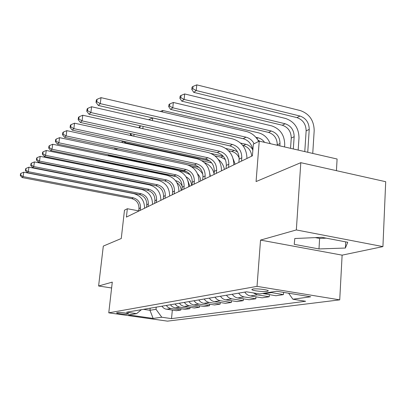 <?xml version="1.0" encoding="UTF-8"?>
<svg xmlns="http://www.w3.org/2000/svg" width="406" height="406" viewBox="0 0 406 406"><rect width="100%" height="100%" fill="white"/><g stroke="black" fill="none" stroke-linecap="round" stroke-linejoin="round"><path stroke-width="0.61" d="M252.816 289.052L251.842 289.544C251.715 290.655 263.636 292.076 267.239 291.381L268.285 290.863C268.356 289.747 256.257 288.331 252.816 289.052M336.432 170.662L337.092 159.015L259.241 141.131L253.339 144.15L252.41 155.802L126.403 217.088L127.347 208.735L124.48 210.201L121.267 238.51L103.312 246.092L98.602 285.997L111.614 287.981M382.924 246.604L385.7 181.705L300.8 162.679L296.334 229.943L260.535 240.093L257.023 286.367L339.726 299.856L342.121 255.151L382.924 246.604L296.334 229.943M257.023 286.367L108.767 312.833L167.485 321.141L339.726 299.856M126.987 314.198L128.59 313.863C129.133 313.341 119.795 312.163 118.105 312.544L116.563 312.874C116.03 313.396 125.236 314.564 126.987 314.198L127.083 313.315M143.43 309.342L149.976 310.291L156.011 309.306L161.776 317.233L171.51 318.624L305.632 301.267L292.899 299.232L288.62 293.203M161.776 317.233L153.128 318.421L128.535 314.934L136.619 313.64L141.364 309.692M292.899 299.232L310.702 296.786L276.598 291.249L259.794 293.939L246.503 291.812L126.581 312.204L136.619 313.64M259.241 141.131L256.074 181.568L300.8 162.679M108.767 312.833L112.284 282.119L98.602 285.997M138.715 210.866L127.347 208.735M150.195 308.19L149.976 310.291L153.128 318.421M156.229 307.164L156.011 309.306M171.51 318.624L172.342 310.123M161.877 306.205L163.572 308.027L165.349 308.981L176.316 310.702L180.853 310.022L180.975 308.758M269.934 292.315L283.439 294.614L283.591 292.396M283.439 294.614L275.928 295.741L262.601 293.487M253.263 292.893L257.292 294.852L269.208 296.75L269.356 294.69M269.208 296.75L262.149 297.811L250.385 295.949C248.081 295.532 246.214 294.254 244.777 292.107M238.667 293.147C240.083 295.258 241.93 296.522 244.209 296.928L255.831 298.76L255.978 296.832M255.831 298.76L249.188 299.755L237.713 297.963C235.46 297.562 233.643 296.319 232.247 294.238M226.497 295.218C227.867 297.268 229.669 298.491 231.892 298.887L243.24 300.648L243.382 298.846M243.24 300.648L236.977 301.592L225.772 299.856C223.574 299.471 221.798 298.268 220.443 296.243M215.018 297.167C216.357 299.161 218.108 300.349 220.28 300.729L231.364 302.434L231.501 300.744M231.364 302.434L225.452 303.323L214.5 301.648C212.358 301.272 210.623 300.1 209.308 298.141M204.182 299.009C205.482 300.947 207.192 302.1 209.313 302.47L220.143 304.119L220.28 302.531M220.143 304.119L214.551 304.962L203.853 303.338C201.757 302.972 200.067 301.836 198.783 299.927M193.931 300.755L196.134 303.013L198.524 304.038L209.526 305.713L209.658 304.216M209.526 305.713L204.233 306.51L193.352 304.86L190.993 303.85L188.815 301.622M184.217 302.404L186.369 304.601L188.704 305.601L199.468 307.225L199.6 305.814M199.468 307.225L194.444 307.981L183.801 306.383L181.142 305.15L179.371 303.231M175.006 303.972L176.762 305.865L179.391 307.083L189.927 308.661L190.049 307.327M189.927 308.661L185.151 309.377L174.732 307.824L172.134 306.621L170.403 304.754M166.257 305.459L167.972 307.306L170.155 308.393L180.853 310.022M277.811 291.447L288.63 293.218M260.535 240.093L342.121 255.151M321.882 237.322L294.792 238.515L294.238 244.346L318.984 248.939L345.374 248.036L347.734 242.265L321.882 237.322M315.279 237.617L319.613 238.439L326.231 238.155M345.699 241.88L345.374 248.036M319.613 238.439L318.984 248.939M140.212 210.374L140.491 207.826C140.567 202.614 138.162 199.275 133.285 197.818L23.137 176.595L22.132 177.544L131.793 198.62L133.285 197.818M138.69 211.115L138.969 208.577C139.04 203.391 136.649 200.072 131.793 198.62M20.549 173.743L20.3 175.499L20.696 175.113L20.95 173.357L20.549 173.743M20.696 175.113L23.137 176.595L23.761 172.2L133.757 193.601C140.907 195.717 144.516 200.6 144.577 208.248M23.761 172.2L20.95 173.357M20.3 175.499L22.132 177.544M181.183 190.444C181.04 187.136 179.609 184.563 176.894 182.715M182.198 186.247C180.909 183.299 178.787 181.467 175.849 180.756L175.544 180.695M96.288 160.756L96.354 160.223L176.331 176.676M96.354 160.223L95.471 160.588M148.068 206.552L148.347 203.944C148.413 198.605 145.957 195.184 140.973 193.682L28.313 171.697L27.258 172.697L139.405 194.525L140.973 193.682M146.464 207.329L146.744 204.736C146.815 199.422 144.363 196.022 139.405 194.525M25.639 168.794L25.385 170.586L25.801 170.185L26.06 168.383L25.639 168.794M25.801 170.185L28.313 171.697L28.948 167.196L141.445 189.363C148.753 191.546 152.443 196.555 152.519 204.385M28.948 167.196L26.06 168.383M25.385 170.586L27.258 172.697M156.325 202.538L156.604 199.864C156.665 194.393 154.143 190.886 149.053 189.333L33.764 166.541L32.653 167.597L147.403 190.221L149.053 189.333M154.64 203.355L154.919 200.696C154.98 195.256 152.473 191.764 147.403 190.221M31.003 163.577L30.744 165.415L31.186 164.993L31.445 163.146L31.003 163.577M31.186 164.993L33.764 166.541L34.414 161.923L149.525 184.913C156.995 187.166 160.776 192.302 160.867 200.325M34.414 161.923L31.445 163.146M30.744 165.415L32.653 167.597M165.019 198.311L165.298 195.57C165.343 189.962 162.765 186.359 157.553 184.76L39.524 161.096L38.347 162.212L155.818 185.694L157.553 184.76M163.242 199.173L163.522 196.448C163.572 190.866 161.004 187.283 155.818 185.694M36.662 158.071L36.398 159.959L36.865 159.512L37.129 157.619L36.662 158.071M36.865 159.512L39.524 161.096L40.179 156.361L158.03 180.223C165.673 182.548 169.546 187.826 169.657 196.052M40.179 156.361L37.129 157.619M36.398 159.959L38.347 162.212M189.795 186.258L187.907 180.67M191.566 185.395C191.333 181.467 189.5 178.62 186.08 176.859M179.213 170.951L184.796 172.114L190.104 174.631M200.691 180.954C200.605 178.198 199.569 175.849 197.585 173.9M108.854 154.864L108.372 155.219L186.633 171.571M191.906 166.952L193.753 167.343C197.666 168.272 200.706 170.596 202.873 174.311M107.935 154.671L108.372 155.219M210.288 176.29L209.887 173.651M194.976 165.069L117.395 148.581L115.979 149.621M199.118 167.358L188.217 165.049M204.431 162.664C209.44 164.542 212.658 168.206 214.084 173.666M114.472 147.936L115.735 149.565M174.174 193.855L174.458 191.043C174.494 185.293 171.85 181.589 166.521 179.934L45.604 155.346L44.361 156.523L164.689 180.919L166.521 179.934M172.306 194.763L172.586 191.967C172.626 186.247 169.992 182.563 164.689 180.919M42.64 152.255L42.371 154.194L42.863 153.717L43.132 151.773L42.64 152.255M42.863 153.717L45.604 155.346L46.269 150.479L166.998 175.285C174.813 177.691 178.787 183.111 178.914 191.551M46.269 150.479L43.132 151.773M42.371 154.194L44.361 156.523M211.688 162.897L201.924 160.73M209.648 160.898L125.363 142.709L124.774 143.145M122.089 140.918L122.003 141.643L122.663 141.039M218.281 159.436C221.564 161.958 223.605 165.288 224.396 169.429M125.484 141.648L125.363 142.709L122.653 141.161M122.003 141.643L122.83 142.724M183.847 189.15L184.126 186.268C184.151 180.365 181.436 176.554 175.981 174.844L52.044 149.256L50.725 150.504L174.047 175.884L175.981 174.844M181.868 190.115L182.152 187.242C182.177 181.37 179.477 177.584 174.047 175.884M48.964 146.099L48.695 148.094L49.217 147.586L49.486 145.592L48.964 146.099M49.217 147.586L52.044 149.256L52.719 144.257L176.463 170.068C184.461 172.56 188.536 178.132 188.688 186.796M52.719 144.257L49.486 145.592M48.695 148.094L50.725 150.504M194.063 184.182L194.347 181.218C194.357 175.153 191.571 171.236 185.984 169.459L58.87 142.8L57.474 144.12L183.938 170.561L185.984 169.459M191.972 185.197L192.256 182.248C192.271 176.219 189.5 172.322 183.938 170.561M55.673 139.573L55.399 141.623L55.952 141.09L56.226 139.035L55.673 139.573M55.952 141.09L58.87 142.8L59.56 137.659L186.461 164.557C194.657 167.135 198.838 172.875 199.011 181.771M59.56 137.659L56.226 139.035M55.399 141.623L57.474 144.12M204.883 178.919L205.167 175.874C205.162 169.637 202.3 165.602 196.575 163.76L66.122 135.939L64.635 137.345L194.403 164.927L196.575 163.76M202.67 179.995L202.954 176.965C202.954 170.769 200.102 166.754 194.403 164.927M62.793 132.645L62.514 134.751L63.103 134.183L63.382 132.072L62.793 132.645M63.103 134.183L66.122 135.939L66.823 130.651L197.052 158.726C205.446 161.395 209.745 167.308 209.948 176.458M66.823 130.651L63.382 132.072M62.514 134.751L64.635 137.345M216.357 173.337L216.642 170.205C216.621 163.791 213.673 159.629 207.806 157.716L73.841 128.641L72.258 130.138L205.502 158.954L207.806 157.716M214.008 174.478L214.292 171.368C214.277 164.988 211.343 160.852 205.502 158.954M70.375 125.271L70.086 127.443L70.715 126.839L70.999 124.662L70.375 125.271M70.715 126.839L73.841 128.641L74.547 123.196L208.283 152.534C216.885 155.315 221.306 161.405 221.539 170.819M74.547 123.196L70.999 124.662M70.086 127.443L72.258 130.138M228.553 167.404L228.827 164.181C228.791 157.579 225.761 153.28 219.737 151.296L82.068 120.861L80.378 122.46L217.291 152.61L219.737 151.296M226.051 168.622L226.33 165.415C226.294 158.853 223.285 154.584 217.291 152.61M78.449 117.41L78.16 119.653L78.83 119.004L79.119 116.761L78.449 117.41M78.83 119.004L82.068 120.861L82.788 115.243L220.209 145.962C229.04 148.85 233.587 155.138 233.851 164.831M82.788 115.243L79.119 116.761M78.16 119.653L80.378 122.46M225.33 159.507L220.996 157.218L215.068 155.919M223.143 156.107L211.145 153.473M130.549 133.508L130.301 135.426L130.986 134.924L131.133 133.635M233.206 158.903L235.12 164.212M134.036 134.274L133.818 136.198M132.858 135.99L130.986 134.924M239.18 158.035C237.693 154.574 235.267 152.407 231.902 151.524L228.588 150.788M237.535 151.859L234.16 150.352L225.934 148.515M139.837 127.997L140.019 126.367L139.294 126.916L139.192 127.854M143.085 126.383L142.831 128.666M141.075 125.936L140.019 126.367M251.7 156.148C251.162 150.636 248.411 147.089 243.433 145.515L242.717 145.353M252.735 149.773C251.096 146.86 248.787 145.028 245.818 144.272L240.611 143.09M149.296 119.907L149.357 119.328L148.753 119.78M152.382 120.607L152.671 117.968L244.138 138.928M152.671 117.968L149.357 119.328M259.825 141.263L257.81 139.938M264.545 142.349C262.865 139.979 260.738 138.476 258.165 137.832L255.841 137.294M162.522 111.97L162.684 110.452L258.556 132.833C263.996 134.33 267.879 137.939 270.203 143.648M162.684 110.452L160.268 111.442M279.825 145.855L279.998 143.531C279.881 137.157 276.968 132.98 271.259 131.006L172.783 107.798L173.332 102.459L271.644 125.865C280.191 128.834 284.55 135.086 284.723 144.622L284.555 146.947M277.237 145.262L277.268 144.851C277.156 138.512 274.263 134.366 268.574 132.402L170.601 109.407L172.783 107.798L169.586 106.042L169.809 103.911L168.942 104.565L168.718 106.692L169.586 106.042M173.332 102.459L169.809 103.911M168.718 106.692L170.601 109.407M241.529 161.096L241.803 157.772C241.743 150.966 238.621 146.53 232.435 144.46L90.863 112.543L89.056 114.253L229.832 145.866L232.435 144.46M238.865 162.39L239.139 159.086C239.088 152.321 235.982 147.916 229.832 145.866M87.082 109.016L86.788 111.325L87.503 110.635L87.797 108.321L87.082 109.016M87.503 110.635L90.863 112.543L91.594 106.748L232.907 138.969C241.971 141.973 246.65 148.469 246.955 158.457M91.594 106.748L87.797 108.321M86.788 111.325L89.056 114.253M293.315 148.956L294.157 136.68C294.02 130.118 291.021 125.809 285.169 123.754L184.126 99.45L184.679 93.948L285.545 118.461C294.304 121.551 298.786 128.007 298.999 137.817L298.171 150.073M290.544 148.322L291.254 138.081C291.122 131.559 288.143 127.276 282.317 125.241L181.797 101.16L184.126 99.45L180.812 97.648L181.035 95.446L180.112 96.146L179.888 98.338L180.812 97.648M184.679 93.948L181.035 95.446M179.888 98.338L181.797 101.16M252.821 150.692C252.055 144.45 248.848 140.446 243.204 138.669L98.343 105.469L100.277 103.637L96.785 101.673L97.085 99.282L96.318 100.028L96.019 102.413L96.785 101.673M254.126 143.749C252.217 140.273 249.502 138.081 245.985 137.172L100.277 103.637L101.018 97.653L246.447 131.503C251.74 132.889 255.805 136.198 258.658 141.425M101.018 97.653L97.085 99.282M96.019 102.413L98.343 105.469M307.748 152.27L309.23 129.387C309.062 122.622 305.977 118.171 299.973 116.03L196.235 90.533L196.788 84.859L300.344 110.579C309.321 113.802 313.94 120.47 314.188 130.58L312.747 153.422M304.779 151.59L306.139 130.879C305.977 124.16 302.912 119.74 296.938 117.613L193.748 92.365L196.235 90.533L192.794 88.681L193.017 86.412L192.028 87.158L191.805 89.421L192.794 88.681M196.788 84.859L193.017 86.412M191.805 89.421L193.748 92.365M170.936 308.56L166.506 309.265M179.792 307.154L175.133 307.895M189.115 305.677L184.207 306.454M198.94 304.114L193.769 304.936M209.313 302.47L203.853 303.338M220.28 300.729L214.5 301.648M231.892 298.887L225.772 299.856M244.209 296.928L237.713 297.963M257.292 294.852L250.385 295.949M271.223 292.64L263.87 293.807M128.311 313.645L128.276 313.99M138.969 208.577L140.491 207.826M146.744 204.736L148.347 203.944M154.919 200.696L156.604 199.864M163.522 196.448L165.298 195.57M172.586 191.967L174.458 191.043M210.653 162.608L211.196 162.324M182.152 187.242L184.126 186.268M192.256 182.248L194.347 181.218M202.954 176.965L205.167 175.874M214.292 171.368L216.642 170.205M226.33 165.415L228.827 164.181M220.996 157.218L223.127 156.102M231.902 151.524L234.16 150.352M243.433 145.515L245.818 144.272M256.836 138.527L258.165 137.832M277.268 144.851L279.998 143.531M268.574 132.402L271.259 131.006M239.139 159.086L241.803 157.772M291.254 138.081L294.157 136.68M282.317 125.241L285.169 123.754M243.204 138.669L245.985 137.172M306.139 130.879L309.23 129.387M296.938 117.613L299.973 116.03"/></g></svg>
